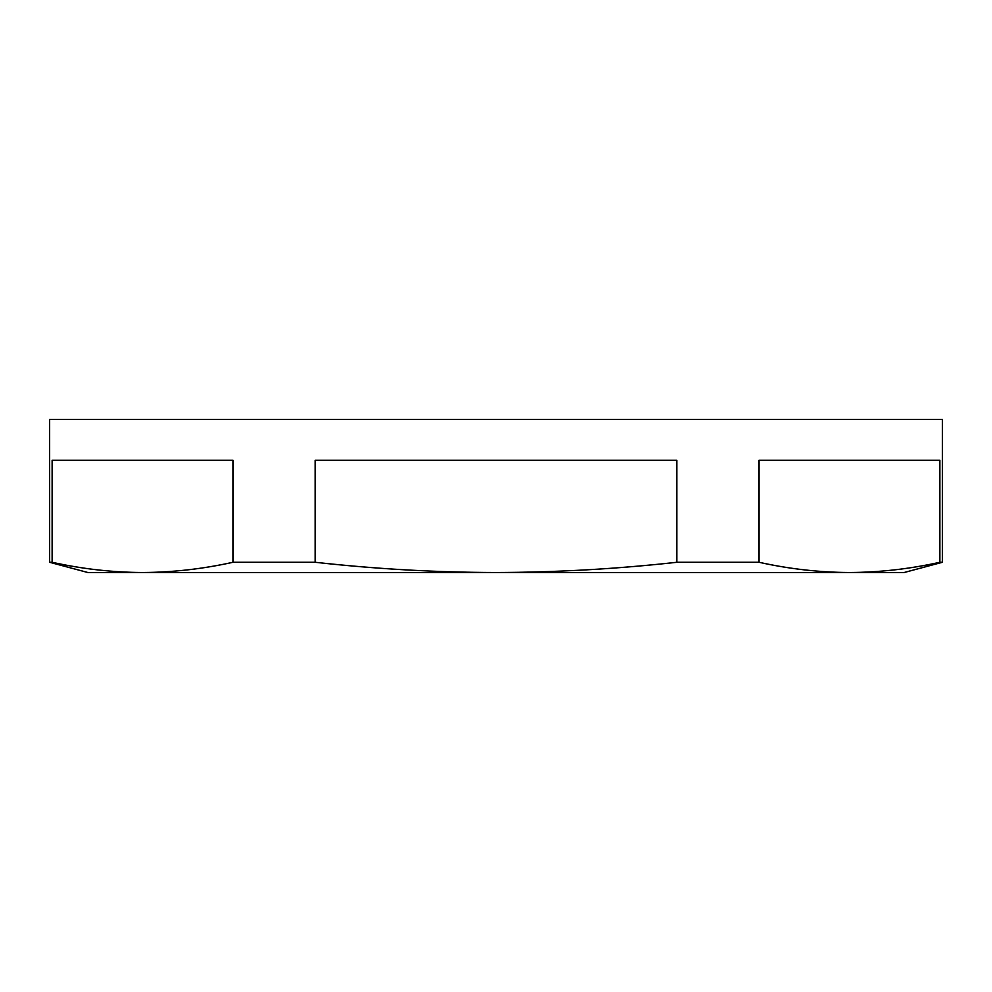 <?xml version="1.0" encoding="UTF-8"?>
<svg xmlns="http://www.w3.org/2000/svg" width="992" height="992" viewBox="0 0 992 992"><rect width="100%" height="100%" fill="white"/><g stroke="black" fill="none" stroke-linecap="round" stroke-linejoin="round"><path stroke-width="1.49" d="M759.041 562.278L759.041 460.288L939.87 460.288L939.87 562.278L942.4 562.278L942.4 419.48L49.6 419.48L49.6 562.278L52.13 562.278C82.274 568.962 112.406 572.384 142.538 572.52C172.682 572.384 202.814 568.962 232.959 562.278L315.171 562.278C375.522 568.986 435.798 572.409 496 572.52C556.438 572.372 616.702 568.949 676.829 562.278L759.041 562.278C789.186 568.962 819.318 572.384 849.462 572.52C879.594 572.384 909.726 568.962 939.87 562.278C909.726 568.962 879.594 572.384 849.462 572.52L904.134 572.52L942.4 562.278M232.959 562.278L232.959 460.288L52.13 460.288L52.13 562.278M676.829 562.278L676.829 460.288L315.171 460.288L315.171 562.278M49.6 562.278L87.866 572.52L849.462 572.52"/></g></svg>
